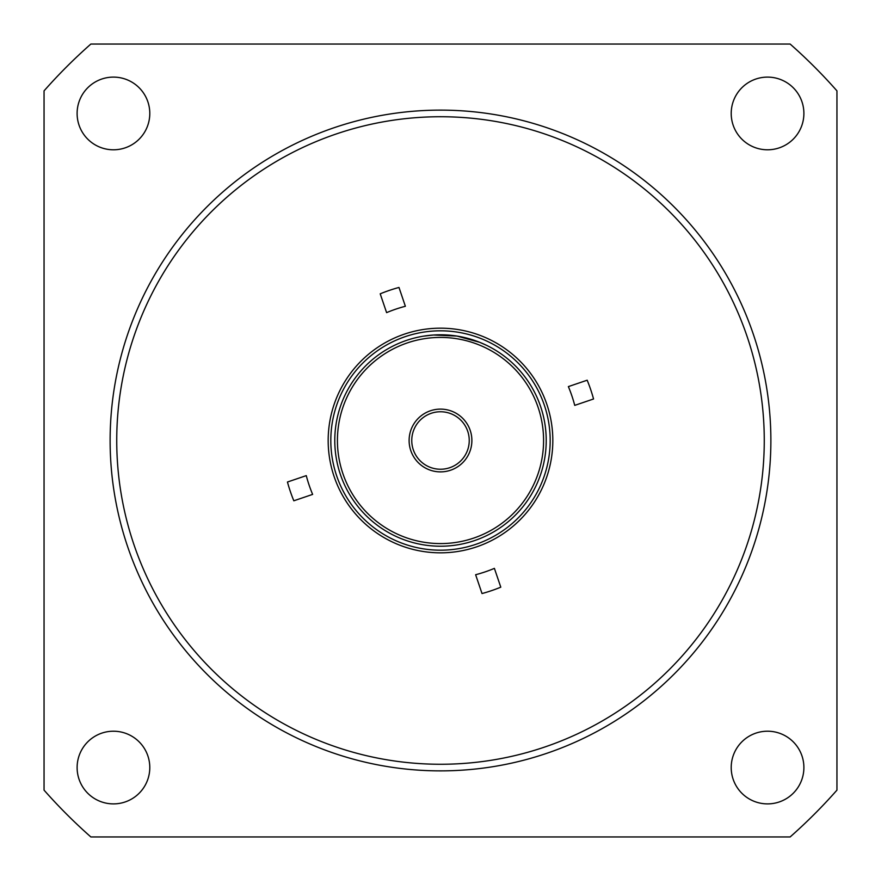 <?xml version="1.0" encoding="UTF-8"?>
<svg xmlns="http://www.w3.org/2000/svg" width="881" height="881" viewBox="0 0 881 881"><rect width="100%" height="100%" fill="white"/><g stroke="black" fill="none" stroke-linecap="round" stroke-linejoin="round"><path stroke-width="1.32" d="M116.733 440.5A323.768 323.768 0 0 1 503.668 122.955A323.768 323.768 0 0 1 739.622 564.402M287.448 482.017L306.269 475.63A138.758 138.758 0 0 0 312.634 494.395L293.825 500.793A158.58 158.58 0 0 1 287.448 482.017M482.017 593.552A158.58 158.58 0 0 0 500.793 587.175L494.395 568.366A138.758 138.758 0 0 1 475.63 574.731L482.017 593.552M593.552 398.983A158.58 158.58 0 0 0 587.175 380.207L568.366 386.605A138.758 138.758 0 0 1 574.731 405.37L593.552 398.983M405.37 306.269A138.758 138.758 0 0 0 386.605 312.634L380.207 293.825A158.58 158.58 0 0 1 398.983 287.448L405.37 306.269M764.268 440.5A323.768 323.768 0 0 0 278.616 160.111A323.768 323.768 0 0 0 278.616 720.889A323.768 323.768 0 0 0 764.268 440.5M836.95 90.864A528.6 528.6 0 0 0 790.136 44.05L90.864 44.05A528.6 528.6 0 0 0 44.05 90.864L44.05 790.136A528.6 528.6 0 0 0 90.864 836.95L790.136 836.95A528.6 528.6 0 0 0 836.95 790.136L836.95 90.864M767.549 731.208A36.341 36.341 0 0 0 731.208 767.549A36.341 36.341 0 0 0 767.549 803.89A36.341 36.341 0 0 0 803.89 767.549A36.341 36.341 0 0 0 767.549 731.208M731.208 113.451A36.341 36.341 0 0 0 767.549 149.792A36.341 36.341 0 0 0 803.89 113.451A36.341 36.341 0 0 0 767.549 77.11A36.341 36.341 0 0 0 731.208 113.451M113.451 149.792A36.341 36.341 0 0 0 149.792 113.451A36.341 36.341 0 0 0 113.451 77.11A36.341 36.341 0 0 0 77.11 113.451A36.341 36.341 0 0 0 113.451 149.792M149.792 767.549A36.341 36.341 0 0 0 95.28 736.087A36.341 36.341 0 0 0 95.28 799.023A36.341 36.341 0 0 0 149.792 767.549M770.875 440.5A330.375 330.375 0 0 1 275.312 726.616A330.375 330.375 0 0 1 275.312 154.384A330.375 330.375 0 0 1 770.875 440.5M551.451 458.01A112.328 112.328 0 0 1 369.866 527.84A112.328 112.328 0 0 1 400.183 335.661A112.328 112.328 0 0 1 551.451 458.01M548.841 457.591A109.684 109.684 0 0 0 401.13 338.128A109.684 109.684 0 0 0 371.518 525.781A109.684 109.684 0 0 0 548.841 457.591M544.932 456.975A105.72 105.72 0 0 1 374.018 522.697A105.72 105.72 0 0 1 402.551 341.828A105.72 105.72 0 0 1 544.932 456.975M486.4 345.264L479.649 342.291L457.008 336.079L433.496 335.011L423.519 336.157M542.322 456.567A103.077 103.077 0 0 0 403.509 344.295A103.077 103.077 0 0 0 375.68 520.649A103.077 103.077 0 0 0 542.322 456.567M471.5 445.39A31.386 31.386 0 0 1 420.766 464.904A31.386 31.386 0 0 1 429.234 411.207A31.386 31.386 0 0 1 471.5 445.39M468.89 444.982A28.743 28.743 0 0 0 430.181 413.674A28.743 28.743 0 0 0 422.428 462.844A28.743 28.743 0 0 0 468.89 444.982"/></g></svg>
